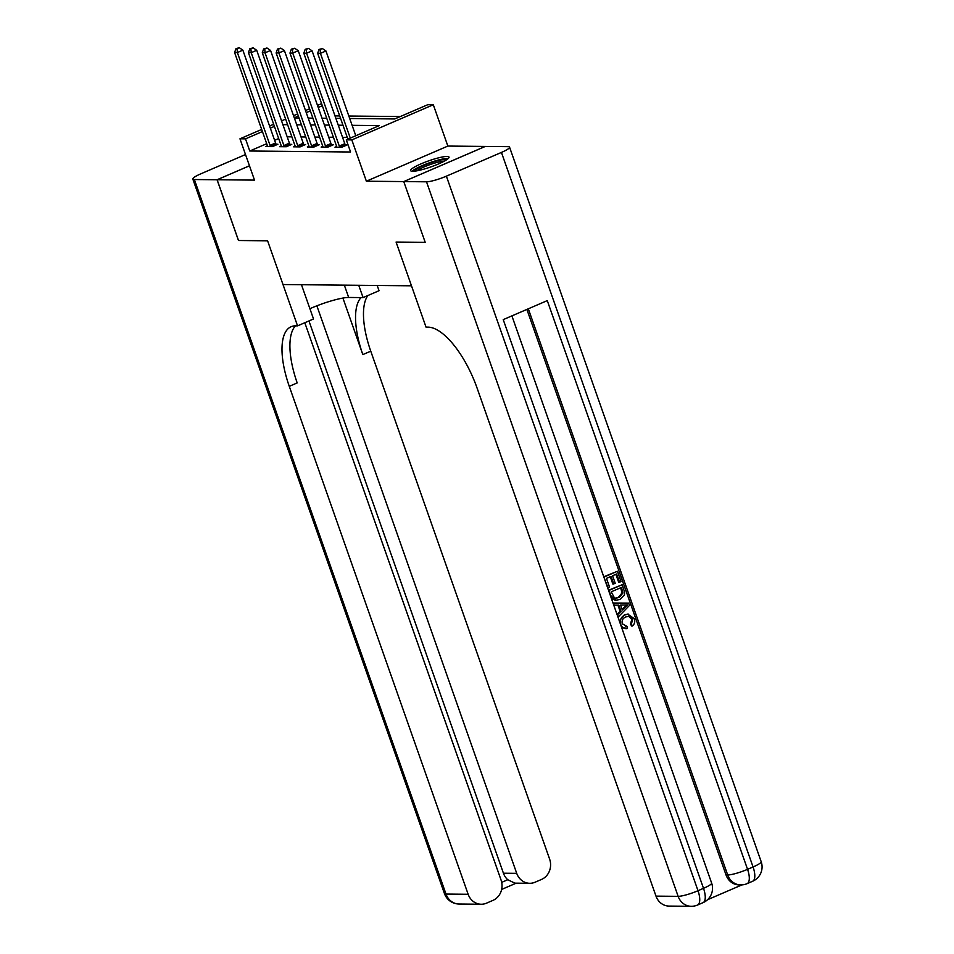 <?xml version="1.0" encoding="UTF-8"?>
<svg xmlns="http://www.w3.org/2000/svg" width="954" height="954" viewBox="0 0 954 954"><rect width="100%" height="100%" fill="white"/><g stroke="black" fill="none" stroke-linecap="round" stroke-linejoin="round"><path stroke-width="1.43" d="M446.997 156.456A20.356 3.22 -19.4 0 0 424.864 162.275A20.356 3.22 -19.4 0 0 410.625 170.623A20.356 3.22 -19.4 0 0 412.641 171.279A20.356 3.22 -19.4 0 0 434.786 165.459A20.356 3.22 -19.4 0 0 449.024 157.1A20.356 3.22 -19.4 0 0 446.997 156.456M349.713 118.499L394.741 118.952L427.774 104.701L433.307 104.749L351.823 139.904L346.29 139.844L379.322 125.594L352.121 125.332M447.855 146.069L366.372 181.212L403.757 181.582L425.21 242.34L403.757 181.582L485.24 146.439L447.855 146.069L433.307 104.749M317.491 105.357L321.581 103.652M400.322 116.543L348.842 116.03M339.707 115.947L334.997 115.899M249.471 165.805L217.13 179.757L254.515 180.115L239.967 138.807L261.682 129.434M238.524 240.491L267.597 240.802L238.524 240.515L217.13 179.757M326.59 117.879L325.684 118.272M266.703 143.708L249.781 151.006L350.571 151.996L346.29 139.844M347.268 137.388L342.558 137.34M333.423 137.257L328.713 137.209M319.578 137.126L314.868 137.078M305.733 136.982L301.023 136.935M291.888 136.851L287.178 136.804M278.687 138.545L274.609 140.298M267.43 145.831L265.772 146.546L272.427 146.618L277.924 144.245L276.123 144.221M281.275 145.974L279.617 146.689L286.272 146.749L291.769 144.376L289.968 144.364M295.12 146.105L293.462 146.821L300.116 146.892L305.614 144.507L303.813 144.495M308.965 146.248L307.307 146.964L313.961 147.023L319.459 144.65L317.658 144.626M322.81 146.379L321.152 147.095L327.806 147.154L333.304 144.781L331.503 144.769M336.655 146.511L334.997 147.226L341.639 147.298L347.149 144.925L345.348 144.901M425.15 242.34L396.077 242.054L411.484 285.806L283.004 284.542L267.597 240.802L297.553 325.863L295.561 325.839A65.242 25.698 -113.3 0 0 291.125 326.697A65.242 25.698 -113.3 0 0 289.277 386.334L468.152 894.28A15.658 14.179 90.6 0 0 481.21 904.237A15.658 14.179 90.6 0 0 486.504 903.164L492.991 900.361A15.658 14.179 90.6 0 0 501.077 880.089L304.803 322.738M366.372 181.212L351.823 139.904M249.781 151.006L245.5 138.855L239.967 138.807M294.333 117.962L299.043 118.01M308.178 118.093L312.888 118.141M322.023 118.236L326.733 118.284M335.868 118.368L340.578 118.415M322.309 105.727L318.242 107.48M310.336 110.891L306.258 112.644M298.363 116.054L294.285 117.819M269.577 126.023L273.655 124.27M281.561 120.86L285.64 119.107M293.534 115.696L297.612 113.931M305.518 110.521L309.585 108.768M274.406 126.393L270.328 128.146M262.433 131.557L245.5 138.855M342.987 125.236L338.276 125.189M329.142 125.105L324.432 125.057M315.297 124.974L310.587 124.926M301.452 124.831L296.742 124.783M287.607 124.7L282.897 124.652M270.054 145.378L275.563 143.005L242.865 50.168L237.367 52.542L270.054 145.378A2.612 1.026 -113.3 0 0 270.459 146.296L270.626 146.594M237.069 48.666L239.275 47.712L235.96 48.654L237.069 48.666L237.367 52.542L234.589 52.518L267.287 145.354A2.612 1.026 -113.3 0 1 267.525 146.26L267.573 146.57M275.563 143.005A2.612 1.026 -113.3 0 0 275.956 143.911L276.469 144.865M242.865 50.168L239.275 47.712M235.96 48.654L234.589 52.518M283.898 145.521L289.408 143.148L256.709 50.3L251.212 52.673L283.898 145.521A2.612 1.026 -113.3 0 0 284.304 146.427L284.471 146.737M250.914 48.797L253.12 47.843L249.805 48.785L250.914 48.797L251.212 52.673L248.434 52.649L281.132 145.485A2.612 1.026 -113.3 0 1 281.37 146.403L281.418 146.701M289.408 143.148A2.612 1.026 -113.3 0 0 289.801 144.054L290.314 145.008M256.709 50.3L253.12 47.843M249.805 48.785L248.434 52.649M297.743 145.652L303.253 143.279L270.554 50.443L265.045 52.816L297.743 145.652A2.612 1.026 -113.3 0 0 298.149 146.558L298.316 146.868M264.759 48.928L266.965 47.986L263.65 48.916L264.759 48.928L265.045 52.816L262.278 52.78L294.977 145.628A2.612 1.026 -113.3 0 1 295.215 146.534L295.263 146.844M303.253 143.279A2.612 1.026 -113.3 0 0 303.646 144.185L304.159 145.139M270.554 50.443L266.965 47.986M263.65 48.916L262.278 52.78M311.588 145.795L317.098 143.41L284.399 50.574L278.89 52.947L311.588 145.795A2.612 1.026 -113.3 0 0 311.994 146.701L312.149 147.011M278.604 49.071L280.81 48.117L277.495 49.059L278.604 49.071L278.89 52.947L276.123 52.923L308.822 145.759A2.612 1.026 -113.3 0 1 309.06 146.666L309.108 146.976M317.098 143.41A2.612 1.026 -113.3 0 0 317.491 144.328L318.004 145.282M284.399 50.574L280.81 48.117M277.495 49.059L276.123 52.923M325.433 145.926L330.943 143.553L298.244 50.705L292.735 53.078L325.433 145.926A2.612 1.026 -113.3 0 0 325.839 146.833L325.994 147.143M292.449 49.203L294.655 48.249L291.34 49.191L292.449 49.203L292.735 53.078L289.968 53.054L322.667 145.902A2.612 1.026 -113.3 0 1 322.905 146.809L322.953 147.107M330.943 143.553A2.612 1.026 -113.3 0 0 331.336 144.459L331.849 145.413M298.244 50.705L294.655 48.249M291.34 49.191L289.968 53.054M413.929 171.219A17.613 2.779 160.6 0 1 439.639 160.224A17.613 2.779 160.6 0 1 446.818 159.64M444.409 161.083A16.313 2.576 -19.4 0 0 439.389 161.846A16.313 2.576 -19.4 0 0 416.719 170.838M448.297 158.483A20.225 3.196 -19.4 0 0 440.998 159.39A20.225 3.196 -19.4 0 0 412.056 171.243M309.907 308.702A29.359 4.639 160.6 0 1 348.675 297.457L363.08 297.6L379.048 290.708L377.2 285.473M301.464 284.721L313.52 318.97L297.553 325.863M245.5 154.548L200.936 173.771A15.658 2.468 -19.4 0 0 192.815 179.03A15.658 2.468 -19.4 0 0 194.366 179.531L217.071 179.757L238.476 240.515M249.459 165.781L217.071 179.757M358.74 285.294L363.08 297.6M316.859 305.805L516.71 873.339A15.658 14.179 90.6 0 0 529.768 883.297A15.658 14.179 90.6 0 0 535.063 882.223L541.562 879.421A15.658 14.179 90.6 0 0 549.635 859.137L370.76 351.179A65.242 25.698 -113.3 0 1 367.839 295.549M361.041 297.576A65.242 25.698 -113.3 0 0 362.83 354.602L342.915 298.065M501.697 882.355L507.755 879.731A15.658 14.179 -89.4 0 1 503.426 873.208L516.71 873.339M308.941 320.949L503.426 873.208M295.454 325.839A65.242 25.698 -113.3 0 0 297.195 382.912L289.277 386.334M507.755 879.731L514.874 883.154L529.768 883.297M625.466 626.444L626.993 626.373L627.279 628.614L621.531 627.195M619.349 621.018L624.393 614.829L627.672 614.102L634.327 618.669C635.269 621.579 634.649 624.011 632.466 625.943L631.572 625.943L630.451 624.059L631.882 619.218L628.543 616.248M613.398 603.023L628.65 603.107L629.461 605.432L618.287 616.916L617.524 614.734L621.006 611.323L618.812 605.11L614.161 605.206L613.398 603.023L628.65 603.107M616.999 614.364L620.112 611.311L617.942 605.122M603.763 576.776L617.441 571.267L621.054 581.558L619.528 582.214L618.645 582.202L615.867 574.32M619.528 582.214L616.642 573.986L612.575 575.739L615.27 583.407L612.862 584.051L610.274 576.729M707.522 899.729L741.938 884.895M691.209 906.3A15.658 15.658 0 0 0 697.553 905.024A15.658 6.165 66.7 0 0 698.006 890.714A15.658 2.468 160.6 0 1 678.139 896.343A15.658 14.179 90.6 0 0 691.209 906.3L669.052 906.085A15.658 14.179 -89.4 0 1 655.994 896.128L678.139 896.343L426.51 181.809A15.658 2.468 -19.4 0 0 446.377 176.168L698.006 890.714L703.503 888.329L503.235 319.626L547.274 300.617L747.554 869.332A15.658 2.468 160.6 0 1 727.699 874.973A15.658 14.179 90.6 0 0 740.757 884.93L739.1 884.907A15.658 14.179 -89.4 0 1 726.03 874.949L727.699 874.973L528.313 308.798M526.882 309.418L726.03 874.949M616.177 600.316L610.798 595.654L608.962 590.431L622.175 584.73L624.655 592.374L624.453 594.902L619.85 599.517L615.294 600.304L611.431 598.528M608.509 590.24L622.175 584.73M425.21 242.34L396.077 242.054L426.033 327.127L428.024 327.139A65.242 25.698 66.7 0 1 477.119 388.171L655.994 896.128M446.377 176.168L501.434 152.425A15.658 2.468 -19.4 0 0 509.555 147.154A15.658 2.468 -19.4 0 0 508.005 146.654L485.3 146.439L403.804 181.582L426.51 181.809M613.744 584.063L611.049 576.395L606.47 578.374L609.499 586.972L607.591 587.628M607.972 587.628L603.834 576.967M604.228 576.967L617.441 571.267M611.216 591.826L614.424 597.872L615.986 598.194L619.158 597.442L622.998 592.935L621.376 587.449L611.216 591.826M615.557 598.17L618.275 597.442L622.103 592.923L620.613 587.771M619.158 597.442L618.275 597.442M622.998 592.935L622.103 592.923M622.413 590.407L621.531 590.395M624.739 604.979L620.553 605.063L622.306 610.047L627.529 604.919L624.071 604.991M621.006 611.323L620.112 611.311M622.08 609.391L626.647 604.919M632.466 625.943L631.333 624.059L632.764 619.229L629.008 616.224L626.015 616.892C622.855 618.037 621.603 620.315 622.246 623.713L626.993 626.373L625.919 626.468M632.764 619.229L631.882 619.218M631.333 624.059L630.451 624.059M627.279 628.614C624.202 629.02 622.032 627.66 620.792 624.56C619.563 619.921 621.066 616.689 625.275 614.829L624.393 614.829M625.275 614.829L628.555 614.114M339.278 146.057L344.788 143.684L312.089 50.848L306.58 53.221L339.278 146.057A2.612 1.026 -113.3 0 0 339.684 146.964L339.839 147.274M306.294 49.334L308.5 48.392L305.185 49.334L306.294 49.334L306.58 53.221L303.813 53.197L336.512 146.034A2.612 1.026 -113.3 0 1 336.75 146.94L336.798 147.25M344.788 143.684A2.612 1.026 -113.3 0 0 345.181 144.591L345.694 145.545M312.089 50.848L308.5 48.392M305.185 49.334L303.813 53.197M355.782 135.742L325.934 50.979L320.425 53.352L350.285 138.127M320.139 49.477L322.345 48.523L319.03 49.465L320.139 49.477L320.425 53.352L317.658 53.329L347.888 139.153M325.934 50.979L322.345 48.523M319.03 49.465L317.658 53.329M270.459 146.296L275.956 143.911M284.304 146.427L289.801 144.054M298.149 146.558L303.646 144.185M311.994 146.701L317.491 144.328M325.839 146.833L331.336 144.459M362.83 354.602L370.76 351.179M194.366 179.531L445.995 894.065L468.152 894.28M445.995 894.065A15.658 2.468 160.6 0 1 444.445 893.564A15.658 15.658 0 0 0 459.065 904.022A15.658 14.179 -89.4 0 1 445.995 894.065M344.346 285.151L348.675 297.457M740.757 884.93A15.658 15.658 0 0 0 747.113 883.642A15.658 6.165 66.7 0 0 747.554 869.332L753.064 866.959L501.434 152.425M761.185 861.689A15.658 2.468 160.6 0 1 753.064 866.959A15.658 6.165 -113.3 0 1 752.623 881.269A15.658 15.658 0 0 0 761.185 861.689L509.555 147.154M711.636 883.07A15.658 2.468 160.6 0 1 703.503 888.329A15.658 6.165 -113.3 0 1 703.062 902.651A15.658 15.658 0 0 0 711.636 883.07L511.893 315.881M625.287 607.126L624.393 607.126M339.684 146.964L345.181 144.591M192.815 179.03L444.445 893.564M459.065 904.022L481.21 904.237M501.637 889.438L516.186 883.165M747.113 883.642L752.623 881.269M697.553 905.024L703.062 902.651"/></g></svg>
